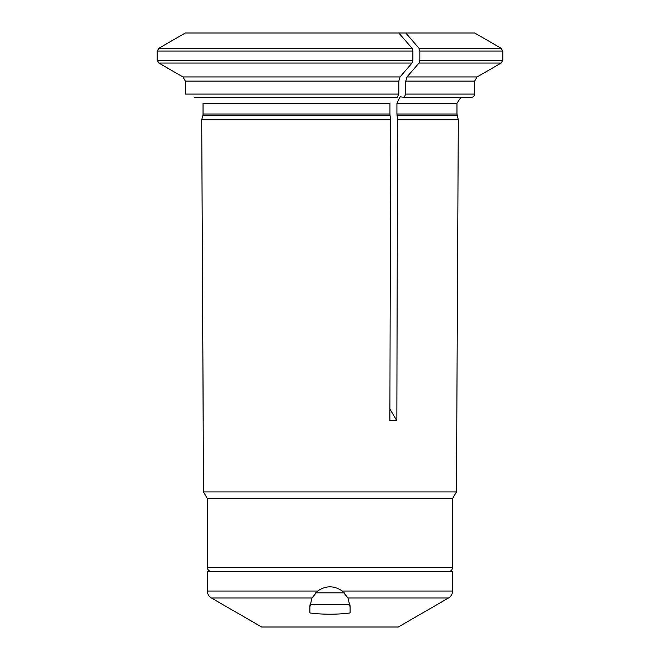 <?xml version="1.0" encoding="UTF-8"?>
<svg xmlns="http://www.w3.org/2000/svg" width="660" height="660" viewBox="0 0 660 660"><rect width="100%" height="100%" fill="white"/><g stroke="black" fill="none" stroke-linecap="round" stroke-linejoin="round"><path stroke-width="0.99" d="M350.072 606.903L347.985 597.993L342.301 591.038C334.092 585.437 325.875 585.437 317.65 591.038L311.965 597.993L309.878 606.903A20.097 20.097 0 0 1 310.002 604.692L349.948 604.692A20.097 20.097 0 0 1 350.072 606.903L350.072 612.967C336.674 614.641 323.276 614.641 309.878 612.967L309.878 606.903M342.301 591.038L452.554 591.038L452.554 571.535L207.397 571.535L207.397 591.038L317.65 591.038M347.985 597.993L448.536 597.993L398.302 627L261.657 627L211.414 597.993L311.965 597.993M389.911 409.06L396.841 420.692L397.592 119.831L396.924 114.007L396.924 103.249L400.141 96.838L404.159 97.3L405.768 94.091L405.768 81.114L406.972 76.939A652257.202 326128.597 -90 0 0 419.034 63.022L419.842 60.233L502.788 60.233L502.788 51.084L501.188 48.304L419.034 48.304A635427.928 317713.96 -90 0 0 405.776 33L185.328 33A635427.68 635427.68 0 0 0 158.821 48.304A635427.928 635427.928 0 0 1 185.328 33M419.034 48.304L419.842 51.084L419.842 60.233M448.536 571.535C450.978 571.304 452.314 569.959 452.554 567.517L452.554 498.663L456.448 491.914L203.503 491.914L201.704 119.831L202.826 115.673A6.427 6.427 0 0 0 203.041 114.007L203.041 103.249L203.041 114.007L389.961 114.007L389.961 103.249L203.041 103.249M182.935 76.939L400.018 76.939A652257.515 326128.762 -90 0 0 412.079 63.022L158.821 63.022A652257.202 652257.202 0 0 0 182.935 76.939L185.353 81.114L185.353 94.091L185.353 81.114L182.935 76.939A652257.202 652257.202 0 0 1 158.821 63.022L157.212 60.233L412.879 60.233L412.879 51.084L412.079 48.304A635427.68 317713.844 -90 0 0 398.822 33M412.879 51.084L157.212 51.084L157.212 60.233L157.212 51.084L158.821 48.304L412.079 48.304M400.018 76.939L398.813 81.114L398.813 94.091L185.353 94.091M398.813 94.091L397.204 97.3L194.164 97.3M405.776 33L474.68 33L501.188 48.304M203.214 420.692L201.704 119.831L202.826 115.673L390.076 115.673L389.961 114.007M390.076 115.673L390.629 119.831L389.878 420.692L396.841 420.692M412.079 63.022L412.879 60.233M390.629 119.831L201.704 119.831M452.554 498.663L207.397 498.663L203.503 491.914M405.768 94.091L474.656 94.091C474.466 96.038 473.393 97.111 471.446 97.3L404.159 97.3M396.924 114.007L456.976 114.007L458.312 119.831L397.592 119.831M345.122 604.824L314.828 604.824M315.67 592.837L344.289 592.837M398.813 81.114L185.353 81.114M474.656 94.091L474.656 81.114L405.768 81.114M419.842 51.084L502.788 51.084M406.972 76.939L477.073 76.939L501.188 63.022L419.034 63.022M452.554 567.517L207.397 567.517C207.248 567.262 207.141 570.801 211.414 571.535M456.976 114.007L456.976 103.249L396.924 103.249M457.198 115.673L397.031 115.673M452.554 591.038C452.455 594.074 451.118 596.392 448.536 597.993M207.397 591.038C207.496 594.074 208.84 596.392 211.414 597.993M501.188 63.022L502.788 60.233M207.397 567.517L207.397 498.663M474.656 81.114L477.073 76.939M456.976 103.249L460.96 97.3M456.448 491.914L458.312 119.831"/></g></svg>
